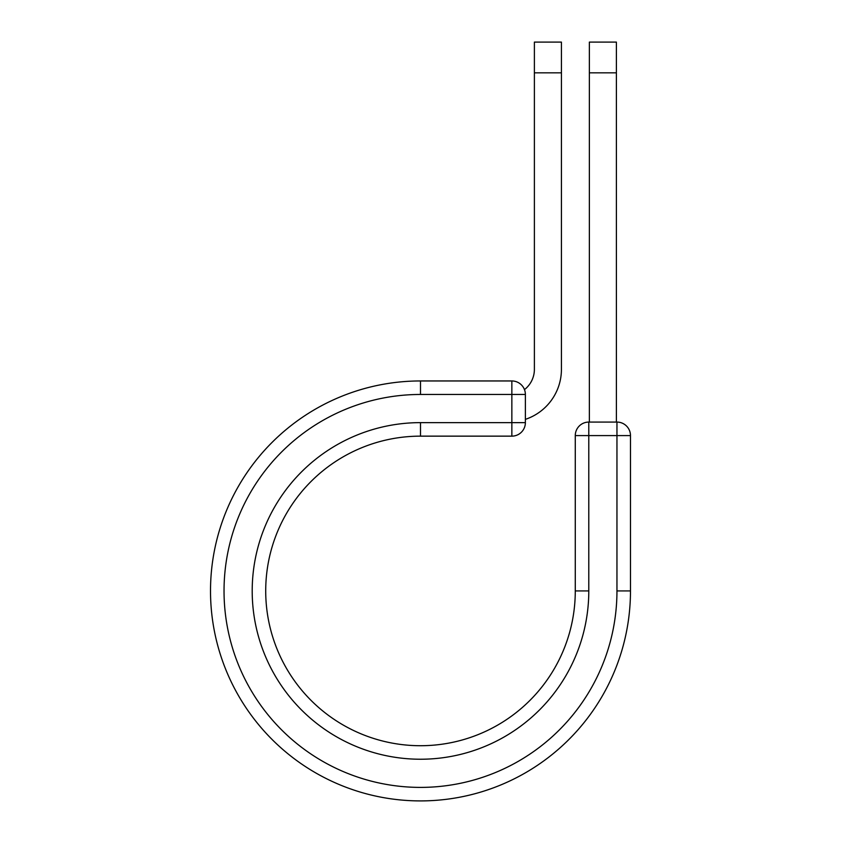 <?xml version="1.0" encoding="UTF-8"?>
<svg xmlns="http://www.w3.org/2000/svg" width="842" height="842" viewBox="0 0 842 842"><rect width="100%" height="100%" fill="white"/><g stroke="black" fill="none" stroke-linecap="round" stroke-linejoin="round"><path stroke-width="1.26" d="M561.425 72.833L534.386 72.833L534.386 42.1L561.425 42.1L561.425 369.343A52.72 52.72 0 0 1 525.376 419.358M534.386 72.833L534.386 369.343A25.681 25.681 0 0 1 524.471 389.614M525.376 394.466L525.376 422.631A13.514 13.514 0 0 1 511.852 436.145L511.852 380.952L420.495 380.952L420.495 394.466L525.376 394.466A13.514 13.514 0 0 0 511.852 380.952A13.514 13.514 0 0 1 525.376 394.466M420.495 436.145L511.852 436.145A13.514 13.514 0 0 0 525.376 422.631L420.495 422.631L420.495 436.145A154.781 154.781 0 0 0 265.714 590.926A154.781 154.781 0 0 0 420.495 745.717A154.781 154.781 0 0 0 575.275 590.926L575.275 435.588A13.514 13.514 0 0 1 588.79 422.074L616.954 422.074L616.954 435.588L575.275 435.588A13.514 13.514 0 0 1 588.79 422.074L588.79 590.926L575.275 590.926M616.954 590.926L630.479 590.926A209.984 209.984 0 0 1 420.495 800.91A209.984 209.984 0 0 1 210.511 590.926A209.984 209.984 0 0 1 420.495 380.952A209.984 209.984 0 0 0 210.511 590.926A209.984 209.984 0 0 0 420.495 800.91A209.984 209.984 0 0 0 630.479 590.926L630.479 435.588A13.514 13.514 0 0 0 616.954 422.074A13.514 13.514 0 0 1 630.479 435.588L616.954 435.588L616.954 590.926A196.46 196.46 0 0 1 420.495 787.396A196.46 196.46 0 0 1 224.035 590.926A196.46 196.46 0 0 1 420.495 394.466M616.397 72.833L589.358 72.833L589.358 42.1L616.397 42.1L616.397 422.074M589.358 422.074L589.358 72.833M588.79 590.926A168.295 168.295 0 0 1 420.495 759.231A168.295 168.295 0 0 1 252.2 590.926A168.295 168.295 0 0 1 420.495 422.631"/></g></svg>
